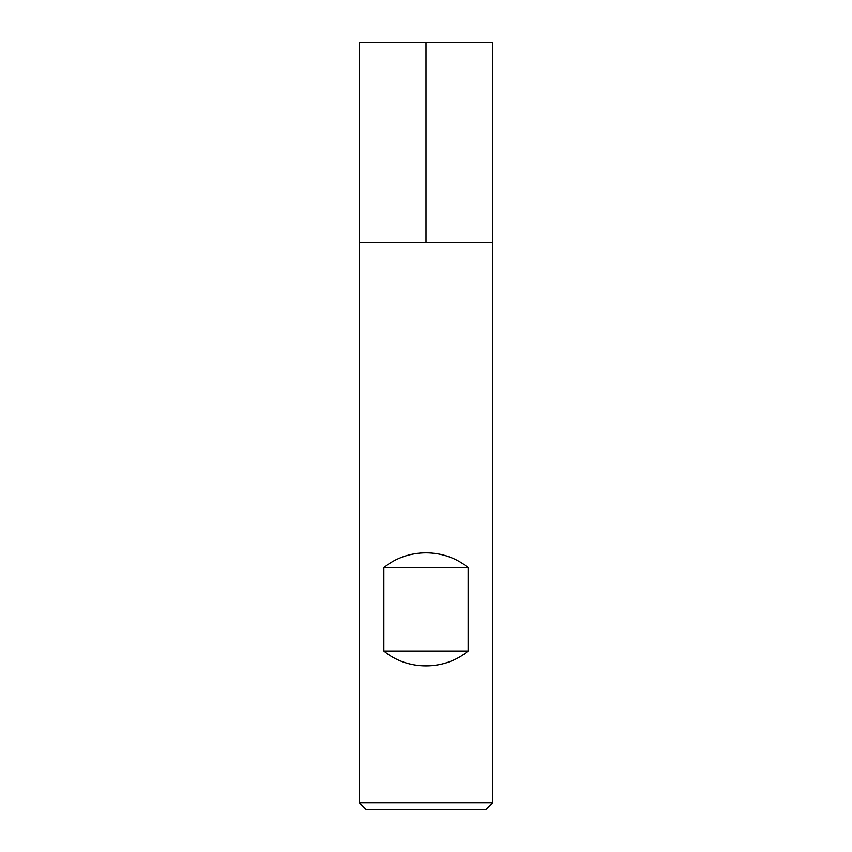 <?xml version="1.0" encoding="UTF-8"?>
<svg xmlns="http://www.w3.org/2000/svg" width="852" height="852" viewBox="0 0 852 852"><rect width="100%" height="100%" fill="white"/><g stroke="black" fill="none" stroke-linecap="round" stroke-linejoin="round"><path stroke-width="0.64" stroke-dasharray="4.26 3.19" d="M492.68 802.733L359.32 802.733M492.68 242.639L359.32 242.639L492.68 242.639M365.987 809.4L486.013 809.4M359.32 42.6L492.68 42.6"/><path stroke-width="1.28" d="M359.32 802.733L492.68 802.733L492.68 242.639L359.32 242.639L359.32 802.733L365.987 809.4L486.013 809.4L492.68 802.733M359.32 242.639L492.68 242.639L492.68 42.6L359.32 42.6L359.32 242.639M383.858 651.034C407.448 670.843 444.552 670.843 468.142 651.034L468.142 567.688C444.552 547.889 407.448 547.889 383.858 567.688L383.858 651.034L468.142 651.034M383.858 567.688L468.142 567.688M426 42.6L426 242.639L359.32 242.639L359.32 42.6L426 42.6"/></g></svg>
